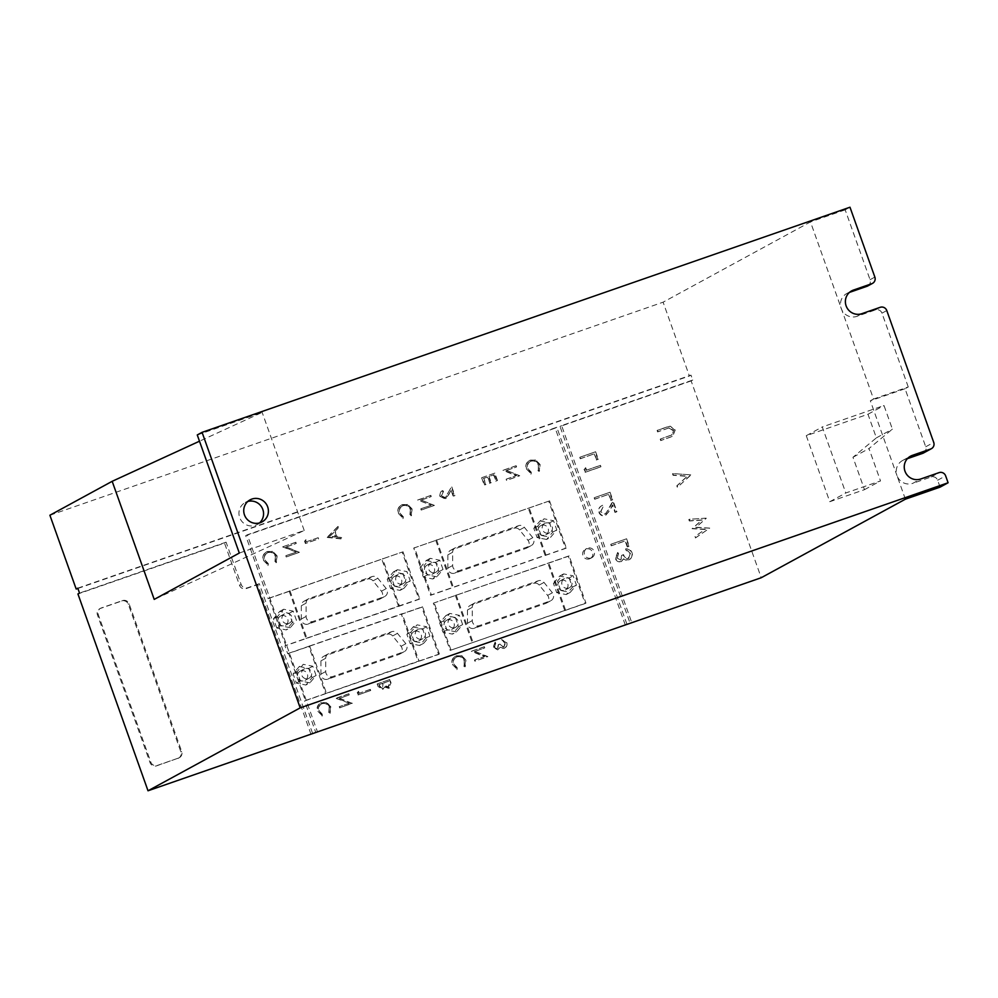 <?xml version="1.0" encoding="UTF-8"?>
<svg xmlns="http://www.w3.org/2000/svg" width="998" height="998" viewBox="0 0 998 998"><rect width="100%" height="100%" fill="white"/><g stroke="black" fill="none" stroke-linecap="round" stroke-linejoin="round"><path stroke-width="0.75" stroke-dasharray="4.99 3.74" d="M178.605 758.031L157.397 765.404A5.227 5.102 -118.6 0 1 150.823 762.148L98.266 614.543A5.227 5.102 -118.6 0 1 101.334 607.944L122.542 600.584A5.227 5.102 -118.6 0 1 129.116 603.827L181.673 751.432A5.227 5.102 -118.6 0 1 178.605 758.031L156.599 765.84A5.227 5.102 -118.6 0 1 150.024 762.584L97.467 614.98A5.227 5.102 -118.6 0 1 100.536 608.381L121.744 601.021A5.227 5.102 -118.6 0 1 128.318 604.264L180.875 751.868A5.227 5.102 -118.6 0 1 177.806 758.468M310.952 734.166L257.696 584.591L246.132 588.608A5.227 5.102 -118.6 0 1 239.557 585.364L224.488 543.049L77.931 593.96M312.561 733.293L259.293 583.718L257.696 584.591M259.293 583.718L247.729 587.735A5.227 5.102 -118.6 0 1 241.154 584.491L226.084 542.176L224.488 543.049M226.084 542.176L79.541 593.086M77.782 588.171L690.99 375.123L692.737 380.038L561.612 425.597L631.697 622.415M626.881 624.087L556.797 427.269L247.304 534.803L317.376 731.609M806.272 435.689L829.775 501.707L864.493 489.656L852.966 457.271L876.381 437.86L867.973 414.245L806.272 435.689L822.29 426.957L845.793 492.987L880.51 480.924L868.984 448.551L892.399 429.14L883.991 405.525L822.29 426.957M829.775 501.707L845.793 492.987M923.4 453.042A5.227 5.102 61.4 0 0 925.72 446.78L905.049 388.721L908.255 386.974L873.549 399.038L810.476 221.905L663.109 302.182L689.393 375.996L690.99 375.123M873.549 399.038L870.343 400.784L896.977 475.572A12.537 12.238 -118.6 0 1 904.338 459.741L907.369 458.681M905.386 499.187L896.977 475.572A12.537 12.238 -118.6 0 0 912.746 483.356L920.755 478.99M692.737 380.038L691.14 380.912L761.225 577.73M625.272 624.96L555.187 428.142L245.695 535.677L268.125 598.65L402.144 552.094L418.96 599.324L284.941 645.893L287.748 653.765L421.767 607.196L438.584 654.439L304.565 700.995L315.68 732.208M556.797 427.269L555.187 428.142M940.091 487.124L937.633 480.238A5.227 5.102 61.4 0 0 931.072 476.994L912.746 483.356M706.172 518.137L689.219 519.309L689.73 520.781L702.18 519.933L692.475 528.466L705.411 529.264L695.257 536.288L695.768 537.735L709.728 528.104L696.13 527.256L706.172 518.137L689.219 519.309M690.766 474.873L672.926 473.576L673.463 475.085L687.535 476.121L677.218 485.614L677.754 487.136L690.766 474.873L672.926 473.576M666.839 427.019L657.507 430.263L658.006 431.672L669.359 427.805L673.613 430.437L672.215 434.741L660.601 438.958L661.1 440.38L670.444 437.136L672.789 436.126L675.222 429.963L670.207 426.158L657.507 430.263M617.338 557.782L618.548 553.653L618.036 552.231L615.741 558.306C616.839 560.938 618.723 562.011 621.405 561.525L623.937 558.568L625.858 559.828L628.94 559.816C631.946 558.331 632.969 555.936 631.996 552.618C630.786 549.723 628.64 548.488 625.559 548.937L626.058 550.36L628.64 550.846L630.412 553.191L628.578 558.356C626.02 558.581 624.349 557.346 623.575 554.626L621.991 555.187L620.893 560.115L616.939 557.994L618.548 553.653M618.136 553.865L617.637 552.455L615.342 558.531C616.44 561.163 618.323 562.236 621.006 561.737L623.525 558.793L625.459 560.04L628.54 560.028C631.547 558.556 632.57 556.16 631.597 552.842C630.374 549.935 628.229 548.713 625.16 549.149L625.659 550.572L628.241 551.071L630.012 553.416L628.179 558.568L629.014 558.156L628.179 558.568C625.621 558.805 623.95 557.558 623.176 554.851L623.575 554.626M623.176 554.851L621.579 555.399L620.831 560.177L616.939 557.994M626.619 538.783L611.15 544.159L611.662 545.582L625.534 540.754L627.705 546.829L629.289 546.28L626.619 538.783L611.15 544.159M600.896 511.587L603.154 506.685L602.655 505.262L601.42 505.861L602.655 505.262C599.598 506.622 598.501 508.93 599.324 512.211C600.571 515.043 602.68 516.103 605.624 515.38L610.04 510.252L612.76 504.876L615.379 512.211L616.964 511.662L613.146 500.934L608.917 509.279L605.25 513.92L600.484 511.799L603.154 506.685L602.256 505.487C599.199 506.834 598.101 509.155 598.925 512.423L599.324 512.211M598.925 512.423C600.172 515.267 602.281 516.315 605.225 515.592L609.641 510.477L612.36 505.088L614.98 512.436L616.564 511.887L612.747 501.158L605.823 513.658L604.85 514.132L600.484 511.799M610.04 492.239L594.571 497.615L595.082 499.025L608.967 494.21L611.125 500.272L612.71 499.724L610.04 492.239L594.571 497.615M585.714 467.713L584.454 469.185L585.502 472.104L600.958 466.74L600.459 465.317L586.575 470.145L585.714 467.713L584.454 469.185M595.631 451.757L580.162 457.134L580.661 458.544L594.546 453.728L596.717 459.791L598.301 459.242L595.631 451.757L580.162 457.134M691.14 380.912L560.015 426.47L630 623.001M494.821 646.642L495.382 642.138L493.523 647.078L498.651 649.461L497.728 649.91L500.185 647.29L504.264 648.301C506.71 647.103 507.533 645.145 506.747 642.45L501.507 639.456L505.462 642.912L503.965 647.116L499.886 644.084L498.601 644.533L497.715 648.538L494.422 646.866L495.794 643.286M495.395 643.498L494.983 642.35L493.124 647.29L497.728 649.91L499.786 647.515L503.865 648.525C506.31 647.315 507.134 645.369 506.335 642.662L501.108 639.668L505.063 643.136L503.566 647.328L504.327 646.954L503.566 647.328L499.886 644.084M499.487 644.309L498.202 644.745L497.578 648.638L494.422 646.866M484.741 647.864L484.329 646.716L471.742 651.083L484.754 656.372L474.848 659.815L475.26 660.975L487.847 656.597L474.848 651.307L484.342 648.089L484.329 646.716M452.668 664.743L457.296 669.433L457.695 668.161L453.928 664.219C452.942 660.701 454.04 658.181 457.246 656.684C460.727 655.873 463.184 657.183 464.606 660.601L464.145 665.915L465.255 666.664L465.904 660.165L461.812 655.624L455.238 656.26L456.747 655.561C452.818 657.383 451.458 660.439 452.668 664.743L457.296 669.433M456.897 669.646L457.296 668.373L453.529 664.443C452.543 660.913 453.641 658.406 456.847 656.896L455.936 657.295L456.847 656.896C460.328 656.098 462.785 657.395 464.207 660.813L464.606 660.601M526.645 469.21L531.348 473.975L531.747 472.69L527.93 468.686C526.919 465.093 528.042 462.536 531.298 461.014C534.841 460.19 537.336 461.525 538.783 465.006L538.309 470.407L539.444 471.168L540.105 464.557L535.938 459.941L529.264 460.577L530.786 459.866C526.782 461.725 525.397 464.843 526.645 469.21L531.348 473.975M530.948 474.2L531.348 472.902L527.53 468.898C526.52 465.317 527.643 462.76 530.899 461.226L529.975 461.637L530.899 461.226C534.441 460.415 536.936 461.737 538.384 465.218L538.783 465.006M516.59 466.877L516.166 465.704L503.366 470.145L516.602 475.522L506.535 479.028L506.947 480.2L519.746 475.747L506.535 470.37L516.191 467.089L516.166 465.704M494.833 473.114L482.034 477.568L484.654 484.928L485.976 484.479L483.768 478.279L487.698 476.907L489.906 483.107L491.228 482.645L489.02 476.458L493.935 474.749L496.143 480.936L497.453 480.487L494.833 473.114L482.034 477.568M441.603 495.569L443.486 491.515L443.062 490.342L441.977 490.879L443.062 490.342C440.542 491.465 439.631 493.386 440.318 496.093L445.782 498.651L451.433 490.018L453.591 496.106L454.913 495.644L451.745 486.762L445.208 497.503L441.203 495.794L443.486 491.515L442.713 491.927L442.663 490.567C440.143 491.69 439.22 493.598 439.918 496.305L440.318 496.093M439.918 496.305L445.12 498.938L448.776 494.696L451.034 490.243L453.192 496.318L454.514 495.856L451.346 486.987L445.694 497.291L444.809 497.728L441.203 495.794M431.248 496.53L430.837 495.357L418.112 500.048L431.261 505.175L421.193 508.681L421.605 509.853L434.404 505.4L421.193 500.01L430.849 496.742L430.837 495.357M398.626 513.683L403.342 518.461L403.741 517.164L399.924 513.159C398.913 509.566 400.036 507.009 403.292 505.487C406.835 504.664 409.33 505.998 410.777 509.479L410.303 514.881L411.438 515.642L412.099 509.03L407.933 504.414L401.258 505.05L402.78 504.339C398.776 506.198 397.391 509.317 398.626 513.683L403.342 518.461M402.942 518.673L403.342 517.376L399.524 513.371C398.514 509.791 399.637 507.234 402.893 505.699L401.957 506.111L402.893 505.699C406.436 504.888 408.931 506.211 410.378 509.691L410.777 509.479M389.831 679.501L377.543 683.78L378.417 686.225L383.419 688.919L382.484 689.369L384.979 686.799L389.557 687.859L388.584 688.333L391.041 682.894L389.831 679.501L377.543 683.78M358.594 691.265L357.596 692.437L358.419 694.758L370.72 690.479L370.32 689.356L359.28 693.198L358.594 691.265L357.596 692.437M349.25 694.87L348.851 693.747L336.551 698.014L349.263 703.178L339.582 706.547L339.994 707.669L352.282 703.403L339.594 698.226L348.851 695.082L348.851 693.747M317.913 711.349L322.441 715.94L322.828 714.693L319.148 710.85C318.187 707.407 319.26 704.95 322.391 703.478C325.797 702.692 328.192 703.964 329.589 707.308L329.128 712.51L330.213 713.233L330.849 706.883L326.857 702.455L320.42 703.079L321.905 702.38C318.063 704.164 316.728 707.158 317.913 711.349L322.441 715.94M322.042 716.152L322.429 714.917L318.749 711.063C317.788 707.619 318.861 705.162 321.992 703.702L321.106 704.089L321.992 703.702C325.398 702.916 327.793 704.189 329.19 707.532L329.589 707.308M327.569 537.061L342.576 538.82L342.114 537.535L337.324 537.036L335.216 531.111L338.609 527.705L338.16 526.42L327.631 537.236M413.708 548.077L548.7 501.171L565.517 548.413L430.537 595.307L413.708 548.077L548.7 501.171M433.332 603.179L568.324 556.285L585.14 603.516L450.16 650.409L433.332 603.179L569.122 555.849L585.938 603.079L450.16 650.409M589.519 558.868A5.227 5.102 -118.6 0 1 585.265 549.362A5.227 5.102 -118.6 0 1 592.438 551.882A5.227 5.102 -118.6 0 1 589.519 558.868M263.647 560.589L268.35 565.355L268.761 564.057L264.932 560.053C263.934 556.472 265.056 553.915 268.3 552.381C271.855 551.57 274.35 552.892 275.797 556.373L275.323 561.774L276.446 562.535L277.107 555.923L272.953 551.308L266.279 551.956L267.801 551.245C263.796 553.092 262.412 556.21 263.647 560.589L268.35 565.355M267.951 565.567L268.362 564.282L264.532 560.277C263.522 556.684 264.645 554.127 267.901 552.605L266.977 553.004L267.901 552.605C271.444 551.782 273.951 553.117 275.398 556.585L275.797 556.373M296.269 543.423L295.845 542.251L283.045 546.692L296.281 552.069L286.214 555.574L286.626 556.747L299.425 552.306L286.214 546.916L295.87 543.636L295.845 542.251M305.987 539.669L304.951 540.891L305.812 543.299L318.612 538.858L318.2 537.685L306.71 541.677L305.987 539.669L304.951 540.891M287.748 653.765L288.547 653.328L305.363 700.559L304.565 700.995M247.304 534.803L245.695 535.677M284.941 645.893L285.74 645.457L268.924 598.214L268.125 598.65M561.612 425.597L560.015 426.47M197.267 434.953L262.162 412.399L199.488 441.203M867.736 285.977A5.227 5.102 61.4 0 0 870.056 279.714L845.181 209.842L849.984 207.222M845.181 209.842L810.476 221.905M49.9 515.242L663.109 302.182M239.308 553.042L304.215 530.487L154.216 599.399M77.881 588.446L689.393 375.996M304.215 530.487L262.162 412.399M259.492 522.94A12.537 12.238 -118.6 0 1 240.044 518.461A12.537 12.238 -118.6 0 1 247.791 501.47M908.255 386.974L881.97 313.172A5.227 5.102 61.4 0 0 875.396 309.929L857.082 316.291A12.537 12.238 -118.6 0 1 846.878 293.462A12.537 12.238 -118.6 0 1 848.674 292.676L849.485 292.389M867.973 414.245L883.991 405.525M864.493 489.656L880.51 480.924M905.049 388.721L870.343 400.784M594.172 497.827L594.683 499.25L608.967 494.21M608.568 494.422L611.125 500.272M672.527 473.788L673.064 475.31L687.123 476.333L676.819 485.839L677.355 487.348L690.841 475.085M610.726 500.497L612.71 499.724M612.31 499.948L609.641 492.451M657.108 430.475L657.607 431.897L669.359 427.805M584.055 469.409L585.502 472.104M668.959 428.017L673.213 430.649L671.816 434.966L660.601 438.958M688.807 519.534L689.331 520.993L701.781 520.145L692.076 528.678L705.012 529.489L694.858 536.5L695.768 537.735M695.369 537.947L709.728 528.104M585.09 472.328L600.559 466.952L600.459 465.317M600.06 465.53L586.575 470.145M660.202 439.182L660.701 440.592L672.39 436.338L675.222 429.963M709.254 528.117L695.731 527.48L706.247 518.349M610.751 544.384L611.263 545.794L625.135 540.978L627.305 547.041L629.289 546.28M628.89 546.492L626.22 539.007M579.763 457.346L580.262 458.768L594.546 453.728M594.147 453.94L596.717 459.791M596.305 460.016L598.301 459.242M597.902 459.467L595.232 451.969M586.175 470.357L585.315 467.925M674.823 430.175L670.207 426.158M669.808 426.383L666.439 427.231M304.552 541.103L305.413 543.523L318.212 539.07L318.2 537.685M317.801 537.897L306.71 541.677M585.938 603.079L585.14 603.516M348.452 693.959L336.638 698.251M336.239 698.475L349.263 703.178M515.766 465.916L502.967 470.37L516.203 475.747L506.123 479.24L506.547 480.412L519.746 475.747M483.93 646.929L471.343 651.307L484.354 656.597L474.449 660.04L474.861 661.187L487.448 656.821L474.848 651.307M474.449 651.519L484.342 648.089M306.311 541.889L305.588 539.881M295.445 542.463L283.045 546.692M327.219 537.448L342.177 539.032L342.114 537.535M341.715 537.76L337.324 537.036M329.19 707.532L328.729 712.722L329.814 713.458L330.45 707.095L326.458 702.667L321.506 702.604C317.663 704.376 316.329 707.37 317.514 711.574M430.425 495.569L417.626 500.023L431.261 505.175M430.862 505.4L421.193 508.681M481.635 477.78L484.255 485.153L485.976 484.479M485.564 484.691L483.768 478.279M519.247 475.709L506.535 470.37M464.207 660.813L464.145 665.915M463.746 666.14L465.255 666.664M282.646 546.916L296.281 552.069M295.882 552.293L286.214 555.574M439.382 654.002L418.174 661.362L401.358 614.132L422.566 606.759L439.382 654.002L438.584 654.439M422.566 606.759L421.767 607.196M420.794 508.893L421.206 510.065L434.404 505.4M285.802 555.799L286.226 556.971L299.425 552.306M275.398 556.585L274.924 561.999L276.446 562.535M276.047 562.76L277.107 555.923M288.547 653.328L308.794 646.292L325.61 693.523L305.363 700.559M325.61 693.523L418.973 660.925L402.157 613.695L401.358 614.132M418.174 661.362L418.973 660.925M433.918 505.35L421.193 500.01M483.369 478.491L487.298 477.131L489.906 483.107M489.507 483.331L491.228 482.645M464.856 666.889L465.505 660.377L461.812 655.624M461.413 655.848L456.348 655.773C452.418 657.595 451.046 660.664 452.269 664.955M276.708 556.136L272.953 551.308M268.924 598.214L402.144 552.094M377.144 683.992L378.005 686.437L382.484 689.369L384.979 686.799M490.816 482.87L488.621 476.67L493.935 474.749M493.536 474.961L496.143 480.936M538.384 465.218L538.309 470.407M272.554 551.532L267.402 551.457C263.397 553.316 262.012 556.435 263.247 560.801M308.794 646.292L402.157 613.695M410.378 509.691L409.904 515.105L411.438 515.642M411.039 515.866L412.099 509.03M495.744 481.161L497.453 480.487M537.91 470.619L539.045 471.38L540.105 464.557M539.706 464.769L535.938 459.941M402.942 551.657L419.759 598.887L418.96 599.324M357.197 692.649L358.419 694.758M358.02 694.97L370.72 690.479M411.7 509.242L407.933 504.414M535.539 460.153L530.387 460.09C526.383 461.937 524.998 465.056 526.233 469.434M591.128 557.994A5.227 5.102 -118.6 0 1 586.874 548.488A5.227 5.102 -118.6 0 1 594.035 551.008A5.227 5.102 -118.6 0 1 591.128 557.994M289.171 591.19L305.987 638.421L285.74 645.457M305.987 638.421L399.35 605.823L382.533 558.593M419.759 598.887L399.35 605.823M549.499 500.734L566.315 547.977L565.517 548.413M348.863 703.403L339.582 706.547M339.183 706.759L339.994 707.669M370.32 690.703L370.32 689.356M384.579 687.011L388.584 688.333L391.041 682.894M390.642 683.119L389.432 679.725M407.533 504.639L402.381 504.564C398.377 506.423 396.992 509.529 398.227 513.908M339.594 707.894L352.194 703.141M351.795 703.365L339.594 698.226M336.925 537.248L334.817 531.335L338.21 527.917L338.16 526.42M337.761 526.632L327.169 537.286M339.195 698.438L348.851 695.082M506.136 470.582L516.191 467.089M298.926 552.256L286.214 546.916M285.815 547.129L295.87 543.636M420.794 500.235L430.849 496.742M497.054 480.699L494.434 473.339M435.727 540.267L452.543 587.498L431.336 594.87L414.507 547.64M431.336 594.87L430.537 595.307M450.959 649.972L434.13 602.742M566.315 547.977L452.543 587.498M569.122 555.849L568.324 556.285M369.921 689.581L359.28 693.198M358.881 693.41L358.195 691.477M290.268 627.73L280.775 625.833L277.481 616.589L283.682 609.242L293.175 611.138L296.468 620.382L290.268 627.73L286.264 629.913L276.77 628.016L280.775 625.833M309.891 682.844L300.398 680.948L297.105 671.691L303.305 664.344L312.798 666.24L316.092 675.496L309.891 682.844L305.887 685.027L296.394 683.131L293.1 673.875L299.3 666.527L303.305 664.344M852.966 457.271L868.984 448.551M876.381 437.86L892.399 429.14M472.279 607.345A5.227 5.102 -118.6 0 1 475.659 602.53L538.309 580.761A5.227 5.102 -118.6 0 1 543.997 582.433L552.405 592.775A5.227 5.102 -118.6 0 1 550.235 600.958L479.152 625.646A5.227 5.102 -118.6 0 1 472.279 620.619L472.279 607.345L467.476 609.965A5.227 5.102 -118.6 0 1 470.856 605.15L533.506 583.381A5.227 5.102 -118.6 0 1 539.182 585.053L547.603 595.394A5.227 5.102 -118.6 0 1 545.419 603.565L474.349 628.266A5.227 5.102 -118.6 0 1 467.463 623.239L467.476 609.965M565.529 610.015L548.713 562.785M456.148 594.933L472.965 642.176M564.731 610.452L547.902 563.221M455.35 595.369L472.166 642.612M560.726 590.504L557.433 581.248L563.633 573.9L573.126 575.796L576.42 585.04L570.22 592.4L560.726 590.504L556.722 592.675L553.428 583.431L557.433 581.248M456.448 631.921L446.954 630.025L443.661 620.781L449.861 613.433L459.354 615.329L462.648 624.573L456.448 631.921L452.443 634.104L442.95 632.208L439.656 622.964L445.856 615.604L455.35 617.513L459.354 615.329M545.108 555.337L528.279 508.107M541.103 535.39L537.81 526.146L544.01 518.798L553.503 520.694L556.797 529.938L550.597 537.286L541.103 535.39L537.099 537.573L533.805 528.329L540.005 520.968L544.01 518.798M436.525 539.831L453.341 587.061M436.825 576.819L427.331 574.923L424.038 565.666L430.238 558.319L439.731 560.215L443.025 569.471L436.825 576.819L432.82 579.002L423.327 577.106L420.033 567.85L424.038 565.666M452.655 552.243A5.227 5.102 -118.6 0 1 456.036 547.428L518.686 525.659A5.227 5.102 -118.6 0 1 524.374 527.318L532.782 537.673A5.227 5.102 -118.6 0 1 530.612 545.844L459.529 570.544A5.227 5.102 -118.6 0 1 452.655 565.517L452.655 552.243L447.853 554.863A5.227 5.102 -118.6 0 1 451.233 550.048L513.883 528.279A5.227 5.102 -118.6 0 1 519.571 529.938L527.979 540.292A5.227 5.102 -118.6 0 1 525.796 548.463L454.726 573.164A5.227 5.102 -118.6 0 1 447.84 568.124L447.853 554.863M545.906 554.9L529.09 507.67M329.689 536.487L333.731 532.421L335.39 537.086L329.689 536.487L334.13 532.208L335.79 536.874L330.089 536.263M414.17 641.415L410.877 632.171L417.077 624.823L426.57 626.719L429.864 635.963L423.663 643.311L414.17 641.415L410.166 643.598L406.872 634.354L413.072 626.994L417.077 624.823M309.592 645.856L326.421 693.086M325.722 658.268A5.227 5.102 -118.6 0 1 329.103 653.453L391.752 631.684A5.227 5.102 -118.6 0 1 397.441 633.343L405.862 643.698A5.227 5.102 -118.6 0 1 403.679 651.869L332.596 676.569A5.227 5.102 -118.6 0 1 325.722 671.542L325.722 658.268L320.919 660.888A5.227 5.102 -118.6 0 1 324.3 656.073L386.95 634.304A5.227 5.102 -118.6 0 1 392.638 635.963L401.046 646.317A5.227 5.102 -118.6 0 1 398.876 654.488L327.793 679.189A5.227 5.102 -118.6 0 1 320.919 674.149L320.919 660.888M306.099 603.154A5.227 5.102 -118.6 0 1 309.48 598.351L372.129 576.582A5.227 5.102 -118.6 0 1 377.818 578.241L386.238 588.583A5.227 5.102 -118.6 0 1 384.055 596.767L312.973 621.455A5.227 5.102 -118.6 0 1 306.099 616.427L306.099 603.154L301.296 605.774A5.227 5.102 -118.6 0 1 304.677 600.958L367.326 579.189A5.227 5.102 -118.6 0 1 373.015 580.861L381.423 591.203A5.227 5.102 -118.6 0 1 379.252 599.386L308.17 624.074A5.227 5.102 -118.6 0 1 301.296 619.047L301.296 605.774M289.969 590.754L306.798 637.984M398.551 606.26L381.735 559.03M394.547 586.313L391.253 577.056L397.454 569.708L406.947 571.605L410.24 580.861L404.04 588.209L394.547 586.313L390.542 588.496L387.249 579.239L393.449 571.891L402.942 573.788L406.947 571.605M378.803 684.678L382.745 683.318L382.097 688.233L379.34 686.212L378.803 684.678L383.145 683.094L382.496 688.021L379.751 685.988L379.203 684.466M384.005 682.869L388.571 681.285L389.145 682.894L388.185 687.21L385.253 685.913L384.005 682.869L388.971 681.073L389.544 682.669L388.584 686.986L385.652 685.701L384.405 682.657M276.77 628.016L273.477 618.772L279.677 611.425L289.171 613.321L292.464 622.565L296.468 620.382M289.171 613.321L293.175 611.138M279.677 611.425L283.682 609.242M292.464 622.565L286.264 629.913M273.477 618.772L277.481 616.589M299.3 666.527L308.794 668.423L312.087 677.679L305.887 685.027M312.087 677.679L316.092 675.496M293.1 673.875L297.105 671.691M308.794 668.423L312.798 666.24M296.394 683.131L300.398 680.948M553.428 583.431L559.629 576.083L569.122 577.979L573.126 575.796M559.629 576.083L563.633 573.9M569.122 577.979L572.415 587.223L566.215 594.583L556.722 592.675M566.215 594.583L570.22 592.4M572.415 587.223L576.42 585.04M445.856 615.604L449.861 613.433M439.656 622.964L443.661 620.781M455.35 617.513L458.643 626.756L462.648 624.573M442.95 632.208L446.954 630.025M458.643 626.756L452.443 634.104M533.805 528.329L537.81 526.146M540.005 520.968L549.499 522.877L552.792 532.121L546.592 539.469L550.597 537.286M552.792 532.121L556.797 529.938M549.499 522.877L553.503 520.694M546.592 539.469L537.099 537.573M423.327 577.106L427.331 574.923M420.033 567.85L426.233 560.502L430.238 558.319M426.233 560.502L435.727 562.398L439.02 571.654L432.82 579.002M439.02 571.654L443.025 569.471M435.727 562.398L439.731 560.215M406.872 634.354L410.877 632.171M413.072 626.994L422.566 628.902L425.859 638.146L429.864 635.963M422.566 628.902L426.57 626.719M425.859 638.146L419.659 645.494L410.166 643.598M419.659 645.494L423.663 643.311M393.449 571.891L397.454 569.708M402.942 573.788L406.236 583.032L400.036 590.392L390.542 588.496M400.036 590.392L404.04 588.209M387.249 579.239L391.253 577.056M406.236 583.032L410.24 580.861M281.224 615.754A5.227 5.102 -118.6 0 1 285.465 625.259A5.227 5.102 -118.6 0 1 278.305 622.727A5.227 5.102 -118.6 0 1 281.224 615.754M300.847 670.856A5.227 5.102 -118.6 0 1 305.089 680.362A5.227 5.102 -118.6 0 1 297.928 677.842A5.227 5.102 -118.6 0 1 300.847 670.856M561.163 580.412A5.227 5.102 -118.6 0 1 565.417 589.918A5.227 5.102 -118.6 0 1 558.256 587.398A5.227 5.102 -118.6 0 1 561.163 580.412M447.391 619.933A5.227 5.102 -118.6 0 1 451.645 629.451A5.227 5.102 -118.6 0 1 444.484 626.919A5.227 5.102 -118.6 0 1 447.391 619.933M541.54 525.297A5.227 5.102 -118.6 0 1 545.794 534.816A5.227 5.102 -118.6 0 1 538.633 532.283A5.227 5.102 -118.6 0 1 541.54 525.297M427.768 564.831A5.227 5.102 -118.6 0 1 432.022 574.337A5.227 5.102 -118.6 0 1 424.861 571.817A5.227 5.102 -118.6 0 1 427.768 564.831M414.619 631.322A5.227 5.102 -118.6 0 1 418.861 640.841A5.227 5.102 -118.6 0 1 411.7 638.308A5.227 5.102 -118.6 0 1 414.619 631.322M394.996 576.22A5.227 5.102 -118.6 0 1 399.237 585.726A5.227 5.102 -118.6 0 1 392.077 583.206A5.227 5.102 -118.6 0 1 394.996 576.22M288.721 623.401A5.227 5.102 61.4 0 0 291.641 616.427A5.227 5.102 61.4 0 0 284.48 613.895A5.227 5.102 61.4 0 0 288.721 623.401M304.852 668.672A5.227 5.102 61.4 0 0 301.932 675.658A5.227 5.102 61.4 0 0 309.093 678.178A5.227 5.102 61.4 0 0 304.852 668.672M568.673 588.072A5.227 5.102 -118.6 0 1 564.419 578.553A5.227 5.102 -118.6 0 1 571.592 581.086A5.227 5.102 -118.6 0 1 568.673 588.072M454.901 627.592A5.227 5.102 61.4 0 0 457.82 620.606A5.227 5.102 61.4 0 0 450.647 618.086A5.227 5.102 61.4 0 0 454.901 627.592M545.544 523.114A5.227 5.102 -118.6 0 1 549.798 532.633A5.227 5.102 -118.6 0 1 542.638 530.1A5.227 5.102 -118.6 0 1 545.544 523.114M431.772 562.647A5.227 5.102 61.4 0 0 428.866 569.633A5.227 5.102 61.4 0 0 436.026 572.153A5.227 5.102 61.4 0 0 431.772 562.647M418.624 629.139A5.227 5.102 -118.6 0 1 422.865 638.658A5.227 5.102 -118.6 0 1 415.704 636.125A5.227 5.102 -118.6 0 1 418.624 629.139M402.493 583.88A5.227 5.102 -118.6 0 1 398.252 574.374A5.227 5.102 -118.6 0 1 405.413 576.894A5.227 5.102 -118.6 0 1 402.493 583.88M156.599 765.84L157.397 765.404M180.875 751.868L181.673 751.432M150.024 762.584L150.823 762.148M128.318 604.264L129.116 603.827M121.744 601.021L122.542 600.584M100.536 608.381L101.334 607.944M97.467 614.98L98.266 614.543M247.729 587.735L246.132 588.608M241.154 584.491L239.557 585.364M937.633 480.238L945.642 475.871M931.072 476.994L939.068 472.628M904.338 459.741L908.904 457.246M870.056 279.714L874.859 277.095M881.97 313.172L886.773 310.553M875.396 309.929L880.211 307.309M857.082 316.291L861.885 313.671M848.674 292.676L850.034 291.927M925.72 446.78L933.729 442.413M467.463 623.239L472.279 620.619M474.349 628.266L479.152 625.646M545.419 603.565L550.235 600.958M547.603 595.394L552.405 592.775M470.856 605.15L475.659 602.53M533.506 583.381L538.309 580.761M539.182 585.053L543.997 582.433M447.84 568.124L452.655 565.517M513.883 528.279L518.686 525.659M451.233 550.048L456.036 547.428M527.979 540.292L532.782 537.673M519.571 529.938L524.374 527.318M454.726 573.164L459.529 570.544M525.796 548.463L530.612 545.844M320.919 674.149L325.722 671.542M327.793 679.189L332.596 676.569M401.046 646.317L405.862 643.698M392.638 635.963L397.441 633.343M398.876 654.488L403.679 651.869M386.95 634.304L391.752 631.684M324.3 656.073L329.103 653.453M308.17 624.074L312.973 621.455M379.252 599.386L384.055 596.767M373.015 580.861L377.818 578.241M367.326 579.189L372.129 576.582M381.423 591.203L386.238 588.583M304.677 600.958L309.48 598.351M301.296 619.047L306.099 616.427M178.555 758.131L179.353 757.694M99.788 608.718L100.586 608.281M902.541 460.527L910.55 456.173M846.878 293.462L851.681 290.842M245.234 502.493L250.049 499.873M257.234 524.524L262.05 521.904M586.874 548.488L585.265 549.362M591.876 557.657L590.267 558.531M546.168 603.241L550.983 600.621M470.108 605.487L474.911 602.867M450.485 550.372L455.288 547.765M526.545 548.127L531.36 545.519M399.624 654.152L404.427 651.544M323.552 656.397L328.354 653.79M380.001 599.049L384.804 596.43M303.928 601.295L308.731 598.675M285.465 625.259L289.47 623.076M280.475 616.078L284.48 613.895M300.099 671.192L304.103 669.009M305.089 680.362L309.093 678.178M560.414 580.736L564.419 578.553M565.417 589.918L569.421 587.735M451.645 629.451L455.649 627.268M446.642 620.269L450.647 618.086M545.794 534.816L549.798 532.633M540.791 525.634L544.796 523.451M427.019 565.167L431.024 562.984M432.022 574.337L436.026 572.153M418.861 640.841L422.865 638.658M413.871 631.659L417.875 629.476M394.247 576.545L398.252 574.374M399.237 585.726L403.242 583.543"/><path stroke-width="1.5" d="M948.1 482.758L940.091 487.124L905.386 499.187L761.225 577.73L148.016 790.778L77.931 593.96L79.541 593.086L77.782 588.171L76.185 589.045L49.9 515.242L112.175 481.31L154.216 599.399L239.308 553.042L197.267 434.953L202.07 432.334L849.984 207.222L874.859 277.095A5.227 5.102 61.4 0 1 871.79 283.694L853.477 290.056A12.537 12.238 -118.6 0 0 846.491 306.81A12.537 12.238 -118.6 0 0 861.885 313.671L880.211 307.309A5.227 5.102 61.4 0 1 886.773 310.553L933.729 442.413A5.227 5.102 61.4 0 1 930.66 449.013L912.347 455.375A12.537 12.238 -118.6 0 0 905.361 472.141A12.537 12.238 -118.6 0 0 920.755 478.99L939.068 472.628A5.227 5.102 61.4 0 1 945.642 475.871L948.1 482.758L300.186 707.869L202.07 432.334M148.016 790.778L300.186 707.869M251.833 499.087A12.537 12.238 61.4 0 0 244.847 515.841A12.537 12.238 61.4 0 0 262.05 521.904A12.537 12.238 61.4 0 0 251.833 499.087M199.488 441.203L112.175 481.31M76.185 589.045L77.881 588.446M247.791 501.47A12.537 12.238 -118.6 0 1 259.492 522.94M907.369 458.681L922.651 453.379A5.227 5.102 61.4 0 0 923.4 453.042L931.408 448.676M849.485 292.389L866.988 286.301A5.227 5.102 61.4 0 0 867.736 285.977L872.539 283.357M908.904 457.246L912.347 455.375M866.988 286.301L871.79 283.694M850.034 291.927L853.477 290.056M922.651 453.379L930.66 449.013"/></g></svg>
